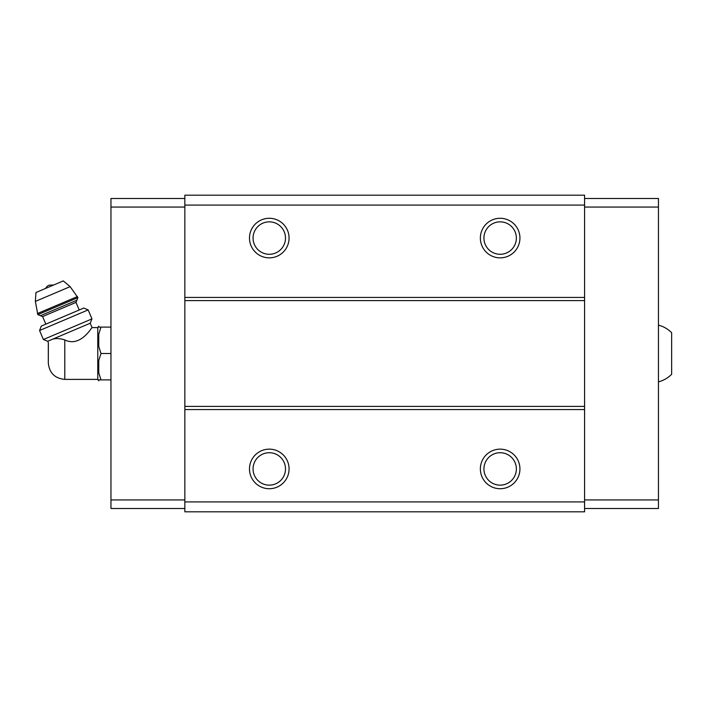 <?xml version="1.0" encoding="UTF-8"?>
<svg xmlns="http://www.w3.org/2000/svg" width="707" height="707" viewBox="0 0 707 707"><rect width="100%" height="100%" fill="white"/><g stroke="black" fill="none" stroke-linecap="round" stroke-linejoin="round"><path stroke-width="1.06" d="M658.456 325.132C663.546 326.466 667.938 329.002 671.65 332.723L671.65 374.277C667.938 377.998 663.546 380.534 658.456 381.868M48.306 344.097L48.306 362.903L48.359 342.78L47.714 341.269L43.392 339.519L91.963 318.901L88.145 309.905L39.565 330.523L43.392 339.519M48.306 362.903C49.278 372.916 54.775 378.413 64.797 379.394L64.797 339.934C80.996 347.959 92.502 325.821 92.078 327.606C92.529 325.821 80.951 347.959 64.797 339.934C59.839 338.361 55.694 338.149 52.362 339.298L50.489 340.094C47.502 343.302 47.502 343.302 50.489 340.094L47.714 341.269M52.362 339.298L90.213 323.232L92.078 327.606L97.778 327.606L97.778 379.394L98.759 380.799L98.759 379.889L100.977 379.889L98.759 379.889M584.583 205.083L184.845 205.083L184.845 195.185L584.583 195.185L584.583 511.815L184.845 511.815L184.845 501.917L584.583 501.917M269.279 218.277A19.787 19.787 0 0 1 286.415 247.963A19.787 19.787 0 0 1 252.143 247.963A19.787 19.787 0 0 1 269.279 218.277M500.149 218.277A19.787 19.787 0 0 1 517.285 247.963A19.787 19.787 0 0 1 483.014 247.963A19.787 19.787 0 0 1 500.149 218.277M184.845 205.083L184.845 501.917M584.583 297.435L184.845 297.435M584.583 300.599L184.845 300.599M584.583 406.401L184.845 406.401M584.583 409.565L184.845 409.565M500.149 449.148A19.787 19.787 0 0 1 517.285 478.833A19.787 19.787 0 0 1 483.014 478.833A19.787 19.787 0 0 1 500.149 449.148M269.279 449.148A19.787 19.787 0 0 1 286.415 478.833A19.787 19.787 0 0 1 252.143 478.833A19.787 19.787 0 0 1 269.279 449.148M269.279 452.719A16.217 16.217 0 0 1 283.321 477.039A16.217 16.217 0 0 1 255.236 477.039A16.217 16.217 0 0 1 269.279 452.719M500.149 452.719A16.217 16.217 0 0 1 514.192 477.039A16.217 16.217 0 0 1 486.107 477.039A16.217 16.217 0 0 1 500.149 452.719M500.149 221.848A16.217 16.217 0 0 1 514.192 246.177A16.217 16.217 0 0 1 486.107 246.177A16.217 16.217 0 0 1 500.149 221.848M269.279 221.848A16.217 16.217 0 0 1 283.321 246.177A16.217 16.217 0 0 1 255.236 246.177A16.217 16.217 0 0 1 269.279 221.848M584.583 198.49L658.456 198.49L658.456 508.51L584.583 508.51M658.456 499.937L584.583 499.937M658.456 207.063L584.583 207.063M184.845 198.49L110.964 198.49L110.964 499.937L184.845 499.937M110.964 499.937L110.964 508.51L184.845 508.51M110.964 207.063L184.845 207.063M97.778 327.606L98.759 326.201L98.759 327.111L100.977 327.111L98.759 334.225L98.759 346.386L100.977 353.5L98.759 360.614L98.759 372.775L100.977 379.889L110.964 379.889M98.759 360.614L100.977 353.5L110.964 353.5M98.759 334.225L100.977 327.111L110.964 327.111M100.977 327.111L98.759 327.111M45.619 288.412A6.593 6.593 0 0 1 48.986 285.195L53.652 285.001M77.92 297.638L70.134 286.644L63.294 280.909L35.969 292.512L35.35 301.412L37.842 314.642L40.44 315.693L76.869 300.228L77.92 297.638L37.842 314.642M79.219 309.984L75.994 302.393L76.869 300.228M88.145 309.905L83.771 308.049L41.271 326.086L39.565 330.523M70.134 286.644L35.35 301.412M77.461 296.551L37.383 313.555M75.994 302.393L42.606 316.568L40.44 315.693M64.797 379.394L97.778 379.394M42.606 316.568L45.822 324.16M90.213 323.232L91.963 318.901"/></g></svg>
